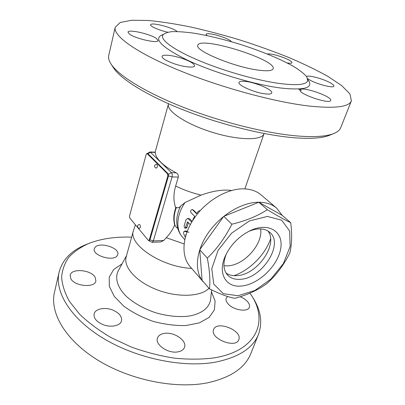 <?xml version="1.0" encoding="UTF-8"?>
<svg xmlns="http://www.w3.org/2000/svg" width="405" height="405" viewBox="0 0 405 405"><rect width="100%" height="100%" fill="white"/><g stroke="black" fill="none" stroke-linecap="round" stroke-linejoin="round"><path stroke-width="0.61" d="M176.215 172.824L171.436 172.687L150.083 151.941L155.262 152.194L155.317 152.457C155.368 155.353 157.196 158.598 160.795 162.197C164.476 165.812 169.614 169.351 176.215 172.824C177.861 173.78 178.565 175.198 178.321 177.076L175.659 186.032C173.421 193.813 173.36 200.834 175.476 207.092L175.735 207.881L176.317 207.578L177.091 207.811C178.706 207.811 179.911 207.198 180.696 205.978L185.06 202.53L201.042 195.134C213.055 190.851 223.236 189.297 231.584 190.482M188.345 222.558L187.059 227.24L186.558 227.969L185.196 228.212L187.571 221.854L190.309 224.643M191.747 222.092L187.804 218.335L189.803 218.928L192.162 221.403M192.77 220.426L193.064 219.135L194.683 216.376L190.821 212.387C190.345 210.706 190.882 209.77 192.436 209.582L193.656 210.246L196.724 213.379M188.968 232.227L184.189 231.361L185.525 230.971L187.226 231.311M276.645 208.145C272.049 204.252 266.11 202.277 258.825 202.216C242.013 202.151 220.472 215.05 208.094 233.133C195.661 251.206 194.152 271.471 203.259 281.87L189.996 266.465C180.873 256.036 182.068 236.095 194.025 218.508C205.932 200.905 226.921 188.548 243.501 188.857C250.68 189.019 256.573 191.049 261.184 194.952L276.645 208.145L282.255 215.409M209.451 288.856L202.09 280.311L199.736 249.763L223.762 216.356L258.815 202.262L282.174 215.339L290.714 222.664C292.202 234.758 291.894 244.883 289.788 253.039C283.875 264.931 276.306 275.056 267.082 283.414C258.157 290.031 247.349 294.997 234.657 298.318C228.207 297.118 219.804 293.964 209.451 288.856C210.387 280.817 209.684 270.57 207.34 258.106C217.126 248.675 225.302 237.37 231.862 224.203C245.764 220.892 257.585 216.052 267.325 209.679C277.293 215.784 285.09 220.112 290.714 222.664M258.815 202.262L267.325 209.679M223.762 216.356L231.862 224.203M238.003 295.751L254.887 290.471L270.94 279.035L283.424 263.503L290.142 246.518L289.676 231.078L281.713 220.214L267.386 216.422L249.394 220.958L231.599 233.164L218.057 250.401L211.759 268.743L213.81 284.168L223.322 293.66L238.003 295.751M199.736 249.763L207.34 258.106M241.613 286.011C225.772 288.041 217.004 272.94 225.742 255.099C231.149 244.321 239.228 236.201 249.981 230.749C268.93 221.611 284.123 231.923 280.599 249.146C277.557 266.217 258.223 284.543 241.613 286.011M248.71 231.382C257.712 227.757 264.784 228.121 269.933 232.465C284.123 244.119 262.025 278.443 240.469 279.298C235.001 279.728 230.698 278.311 227.549 275.041C223.18 269.917 222.785 262.845 226.37 253.829M267.902 230.961C278.665 244.25 257.155 274.868 237.036 275.643C232.688 275.982 229.017 275.106 226.036 273.016M270.596 238.869C265.143 254.755 249.814 270.15 233.953 275.678M260.643 228.906C263.108 244.048 244.24 265.219 227.853 265.852L223.95 265.771M184.189 231.361C183.328 232.116 183.47 233.65 184.614 235.968L185.313 237.173M185.748 235.624L185.773 234.591M192.436 209.582L196.501 213.688L198.511 211.086L200.288 210.549M187.804 218.335L185.9 219.956L184.219 225.813C184.148 227.21 184.472 228.01 185.196 228.212M264.217 133.539L263.66 134.47C260.385 140.687 237.208 140.105 212.063 132.232C186.897 124.436 167.488 111.755 168.323 104.773L168.394 103.69M167.832 175.937L168.5 175.952L168.181 173.831L167.513 173.816L167.832 175.937L149.243 240.038L148.64 240.742L129.772 218.011L129.509 216.057L146.23 154.29L146.944 153.444L167.513 173.816M168.5 175.952L149.896 240.013L149.243 240.038M148.64 240.742L149.288 240.712L149.896 240.013M147.243 153.591L147.896 153.622L146.944 153.444M147.896 153.622L168.181 173.831M140.287 227.468L139.517 228.39C136.986 228.126 136.89 224.669 139.431 224.572C140.251 224.902 140.54 225.869 140.287 227.468M157.241 167.083L156.295 168.176C153.773 166.764 153.814 165.437 156.421 164.197C157.241 164.526 157.52 165.488 157.241 167.083M175.735 207.881C173.573 214.149 173.234 219.869 174.712 225.033C172.692 229.721 169.867 233.943 166.232 237.71L163.777 240.484L160.76 241.942L152.108 242.306L153.323 240.909L149.931 239.897M177.091 207.811L175.476 207.092M184.052 243.911L166.232 237.71M177.835 228.633L175.269 226.106L174.712 225.033M175.269 226.106C173.482 220.588 173.831 214.412 176.317 207.578M111.016 64.005L113.476 67.802C120.741 79.208 147.243 95.818 184.655 110.438C222.031 125.039 266.242 135.771 295.807 137.877C311.658 138.935 322.988 138.039 329.802 135.179L333.983 133.453C327.078 136.353 315.475 137.239 299.168 136.11C268.758 133.878 223.003 122.735 184.351 107.674C145.658 92.593 118.371 75.568 111.016 64.005C108.93 60.735 108.175 57.885 108.748 55.45L115.202 27.282L120.255 22.457L131.726 20.25L148.26 20.473C161.306 21.718 175.689 23.946 191.408 27.15C207.552 30.82 223.99 35.179 240.722 40.222C257.362 45.573 273.365 51.319 288.74 57.464C303.497 63.752 316.599 70.085 328.045 76.469L341.785 85.678L349.971 94.006L351.393 100.845C349.15 106.869 335.456 108.641 310.306 106.166C275.349 102.369 219.49 87.197 177.436 69.68C135.265 52.144 112.965 35.488 115.202 27.282M298.495 89.059L301.36 90.528M351.393 100.845L340.706 127.697C339.8 130.025 337.557 131.944 333.983 133.453M265.179 93.869C254.634 92.785 237.37 85.126 239.036 82.387C239.542 81.268 241.866 80.965 245.997 81.481C256.451 82.686 273.223 90.062 271.74 92.927C271.284 93.99 269.097 94.304 265.179 93.869M173.846 63.631C166.004 60.775 162.066 58.366 162.035 56.396C162.405 54.067 173.249 55.293 182.69 58.603C190.527 61.423 194.496 63.853 194.592 65.888C194.304 68.151 183.541 67.043 173.846 63.631M129.413 34.071L127.98 32.147C128.142 28.973 150.29 33.959 156.406 38.47L158.066 40.566C158.198 43.786 135.219 38.637 129.413 34.071M167.741 32.218C159.211 30.36 149.845 26.259 150.574 24.751L151.227 24.229C154.725 22.766 174.125 28.259 177.127 31.544M206.935 35.574L206.039 34.298C206.393 33.58 208.373 33.529 211.977 34.147C219.485 35.402 230.825 39.806 231.316 41.685M267.219 53.961C269.841 53.632 274.367 54.513 280.807 56.594C288.006 59.135 291.737 61.165 291.995 62.679C291.706 63.312 290.086 63.403 287.145 62.947M306.539 76.515C308.175 74.788 323.306 78.838 330.343 82.858C332.91 84.296 334.095 85.389 333.897 86.138C333.7 88.508 316.877 84.205 309.597 79.886L307.689 78.656M330.672 100.349L330.642 100.445C329.948 104.733 297.726 93.656 300.1 89.981L300.125 89.92C301.274 85.89 332.171 96.405 330.672 100.349M279.961 83.551C296.936 85.637 306.185 84.736 307.714 80.848L306.828 76.93C304.261 73.811 299.923 70.364 293.812 66.597C280.382 58.922 260.506 50.777 239.507 44.14C223.413 39.239 208.378 35.615 194.4 33.256C185.703 32.03 178.296 31.489 172.181 31.63C167.002 32.208 163.777 33.534 162.511 35.62C161.069 40.611 175.056 50.635 200.05 61.018C224.988 71.386 257.95 80.635 279.961 83.551M257.727 70.04C233.396 66.85 194.289 50.387 197.827 45.314C199.716 35.625 277.096 59.727 273.137 68.769C272.246 70.895 267.108 71.32 257.727 70.04M208.975 288.299C200.951 296.769 177.78 297.807 157.039 289.777C136.247 281.829 123.13 266.986 126.198 256.831L133.453 230.592C127.818 244.205 161.428 267.118 191.671 268.409M249.941 293.139L250.437 293.878C268.697 319.798 258.279 350.553 214.432 357.848C202.12 359.458 188.796 359.564 174.469 358.162C159.864 355.858 145.43 352.132 131.164 346.984L111.178 337.669C98.921 330.47 88.422 322.669 79.674 314.265L69.518 301.502C64.739 292.962 62.107 284.786 61.621 276.974C62.294 269.522 64.795 262.835 69.113 256.912C74.328 251.5 80.853 247.03 88.69 243.501C101.103 238.687 115.42 236.576 131.635 237.163M213.632 329.483C216.675 320.309 242.367 330.389 238.874 339.446L238.798 339.658C235.973 349.08 209.517 338.479 213.582 329.624L213.632 329.483M240.155 296.728C243.172 297.953 245.592 299.543 247.42 301.497C249.288 303.593 249.925 305.507 249.338 307.238C247.9 312.544 233.123 310.144 227.934 303.684C226.223 301.664 225.636 299.837 226.182 298.201L227.559 296.455M117.106 255.803C113 261.848 91.925 255.332 94.309 248.756L95.124 247.283C99.762 241.496 120.098 248.027 117.764 254.558L117.106 255.803M95.053 277.076L95.904 281.014C94.866 288.066 74.859 286.446 70.87 278.837L70.146 275.197C71.31 268.075 90.781 269.664 95.053 277.076M112.884 310.124C119.303 312.994 122.173 316.589 121.5 320.912C120.371 325.873 110.611 327.853 102.708 324.511C96.339 321.61 93.484 318.057 94.127 313.855C95.271 308.706 105.108 306.858 112.884 310.124M164.536 333.371C174.13 331.715 187.211 340.691 184.503 347.318C183.592 349.738 181.349 351.262 177.765 351.894C168.095 353.783 154.766 344.564 157.464 338.099C158.406 335.517 160.765 333.943 164.536 333.371M88.69 243.501L86.331 244.448C71.619 250.275 62.542 259.504 59.105 272.14C54.432 291.478 70.1 318.229 103.26 338.312C136.333 358.384 182.787 368.008 215.116 362.202C238.555 357.488 253.024 348.173 258.527 334.257C262.87 321.904 260.643 309.152 251.839 295.999L250.437 293.878M59.105 272.145L54.488 292.278C49.663 312.326 64.846 339.663 97.311 359.842C129.701 380.017 175.385 389.251 207.441 382.836C230.698 377.668 245.182 367.872 250.887 353.449L250.887 353.449M184.741 239.603L182.665 237.3C175.567 229.741 176.317 214.908 185.06 202.53M185.834 230.971L184.472 231.356M193.656 210.246L192.623 209.719M189.803 218.928L188.573 218.751M187.059 227.24L185.718 227.433M188.087 222.284L187.15 222.264M201.042 195.134C191.995 192.912 183.536 189.874 175.659 186.032M168.526 175.856L172.079 176.924C172.489 175.142 172.272 173.73 171.436 172.687L168.475 174.337M163.777 240.484L153.323 240.909L172.079 176.924L178.321 177.076M147.931 153.662L150.685 152.234L155.317 152.457M149.389 240.697L149.673 241.223L149.258 240.717M182.665 237.3C179.147 233.275 177.193 228.46 176.803 222.861C176.474 217.455 177.775 211.83 180.696 205.978M163.073 34.516C152.655 38.232 160.684 46.742 187.171 60.051C213.536 72.5 254.629 84.746 280.852 88.042C305.107 90.573 314.118 87.764 307.881 79.618M211.618 289.904L210.57 299.71C209.42 307.694 201.619 313.946 188.927 316.092C178.737 317.282 167.7 316.183 155.824 312.802C144.124 308.843 134.419 303.477 126.704 296.708C117.475 287.737 114.605 278.159 118.194 270.94L126.552 255.545M122.011 263.913L113.699 269.482L109.249 277.131L109.33 286.325L114.23 296.318L123.768 306.16C132.227 312.336 142.023 317.409 153.156 321.367C164.567 324.43 175.512 325.817 185.981 325.539L199.422 322.851L209.127 317.409L214.417 309.886L215.101 301.067L211.42 291.757M168.348 104.348L155.125 152.189M263.883 134.101L244.858 188.897M150.083 151.941L147.344 153.465M149.673 241.223L152.108 242.306M135.427 224.912L133.453 230.592M250.887 353.454L258.527 334.257"/></g></svg>
